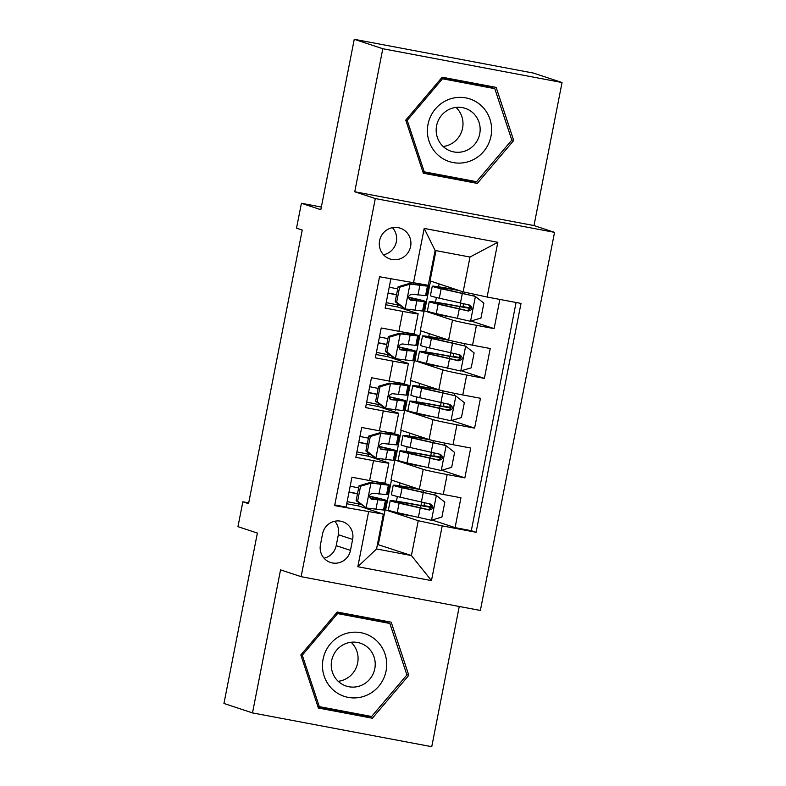 <?xml version="1.0" encoding="UTF-8"?>
<svg xmlns="http://www.w3.org/2000/svg" width="786" height="786" viewBox="0 0 786 786"><rect width="100%" height="100%" fill="white"/><g stroke="black" fill="none" stroke-linecap="round" stroke-linejoin="round"><path stroke-width="1.18" d="M379.599 240.644A16.231 15.769 108.3 0 0 390.003 258.977A16.231 15.769 108.3 0 0 410.606 246.49A16.231 15.769 108.3 0 0 400.192 228.156A16.231 15.769 108.3 0 0 379.599 240.644M383.489 254.752A16.231 15.769 108.3 0 0 392.44 227.665M562.049 82.53L533.507 73.098L354.25 39.3L382.802 48.732L354.741 191.764L375.295 198.563L554.543 232.361L533.989 225.562L562.049 82.53L382.802 48.732M375.295 198.563L301.117 576.669L480.364 610.457L554.543 232.361M301.117 576.669L280.553 569.87L252.493 712.902L431.75 746.7L459.26 606.478M252.493 712.902L223.951 703.47L257.376 533.075L237.962 526.659L242.845 501.782L248.553 503.669L302.237 230.043L296.528 228.156L301.411 203.279L320.826 209.695L354.25 39.3M390.848 278.883L385.12 308.073L402.805 311.413L398.905 331.309A20.289 0.619 11.1 0 0 414.242 333.706L418.152 313.801A20.289 0.619 -168.9 0 1 402.805 311.413M398.905 331.309L381.22 327.978L375.364 357.827L393.049 361.157L389.139 381.063A20.289 0.619 11.1 0 0 404.485 383.46L408.386 363.554A20.289 0.619 -168.9 0 1 393.049 361.157M389.139 381.063L371.464 377.722L365.598 407.58L383.283 410.911L379.383 430.807A20.289 0.619 11.1 0 0 394.719 433.204L398.63 413.308A20.289 0.619 -168.9 0 1 383.283 410.911M379.383 430.807L361.698 427.476L355.842 457.324L373.527 460.665A20.289 0.619 11.1 0 0 388.864 463.052A20.289 0.619 11.1 0 0 388.333 462.807L368.103 456.116M421.208 466.196L403.945 462.944L394.896 460.016L390.996 479.922L419.311 489.285A20.289 0.619 11.1 0 0 443.265 494.443L460.94 497.774L455.084 527.632L432.015 519.998M394.896 460.016L423.222 469.38A20.289 0.619 11.1 0 0 447.165 474.548L464.85 477.878L441.781 470.254M464.85 477.878L470.706 448.03L453.021 444.689A20.289 0.619 11.1 0 1 429.077 439.531L400.752 430.168L404.662 410.272L432.978 419.626L429.077 439.531M440.73 366.698L423.467 363.437L414.419 360.519L410.518 380.424L438.834 389.777A20.289 0.619 11.1 0 0 462.777 394.945L480.462 398.276L474.606 428.124L451.537 420.5M450.486 316.945L433.224 313.693L424.175 310.765L420.274 330.67L448.6 340.033A20.289 0.619 11.1 0 0 472.543 345.192L490.228 348.522L484.373 378.38L461.294 370.746M418.152 313.801A20.289 0.619 -168.9 0 0 417.621 313.555L397.392 306.864M408.386 363.554A20.289 0.619 -168.9 0 0 407.855 363.299L387.626 356.618M398.63 413.308A20.289 0.619 -168.9 0 0 398.099 413.053L377.87 406.372M350.477 550.377L352.629 539.432A15.72 15.278 108.3 0 0 342.539 521.668A15.72 15.278 108.3 0 0 322.594 533.773L320.442 544.718A15.72 15.278 108.3 0 0 330.523 562.471A15.72 15.278 108.3 0 0 350.477 550.377L336.202 545.661L338.353 534.716A15.72 15.278 108.3 0 0 334.767 521.246M435.975 250.626L430.04 280.916L463.151 291.861L469.989 257.042L435.1 250.459L428.272 285.289L379.55 276.751L334.649 505.604L383.372 514.142L358.347 505.87M413.456 283.147L424.194 228.421L497.833 242.304L487.104 297.029L521.01 303.416L476.11 532.269L442.204 525.883L431.465 580.608L357.827 566.726L368.565 512M424.175 310.765L452.5 320.128L448.6 340.033M414.419 360.519L442.744 369.882L438.834 389.777M455.084 527.632L471.315 530.688L516.088 302.492M452.5 320.128A20.289 0.619 -168.9 0 0 476.444 325.296L494.129 328.627L499.857 299.437M484.373 378.38L466.688 375.04A20.289 0.619 -168.9 0 1 442.744 369.882M474.606 428.124L456.921 424.794A20.289 0.619 -168.9 0 1 432.978 419.626M334.777 504.946L346.086 507.078L351.941 477.23L369.617 480.56A20.289 0.619 11.1 0 0 384.963 482.958L388.864 463.052M383.372 514.142L376.543 548.962L411.422 555.545L418.25 520.715L442.204 525.883M377.427 544.433L411.422 555.545L431.465 580.608M378.302 544.6L385.14 509.77L418.25 520.715M321.346 207.042L301.411 203.279M248.71 502.893L242.845 501.782M411.451 515.95L394.189 512.688L385.14 509.77M385.621 509.859L391.467 480.079M395.378 460.115L401.224 430.325M430.974 416.442L413.711 413.19L404.662 410.272M405.144 410.361L410.99 380.571M414.9 360.607L420.746 330.827M424.666 310.863L430.512 281.074M358.721 503.973L358.337 505.938L346.734 503.747M471.315 530.688L476.11 532.269M394.189 512.688L394.336 511.932M396.439 501.213L397.362 496.506M399.465 485.787L400.025 482.909M420.972 505.486L421.62 502.195M494.129 328.627L471.06 321.002M356.49 453.994L368.094 456.185L368.477 454.22M403.945 462.944L404.092 462.178M406.195 451.459L407.119 446.753M409.221 436.043L409.791 433.155M430.728 455.742L431.376 452.441M413.711 413.19L413.858 412.424M415.961 401.715L416.885 397.009M418.987 386.29L419.547 383.411M440.494 405.989L441.133 402.697M378.243 404.476L377.86 406.431L366.256 404.25M423.467 363.437L423.615 362.68M425.717 351.961L426.641 347.255M428.743 336.536L429.313 333.657M450.25 356.235L450.899 352.943M387.999 354.722L387.616 356.687L376.013 354.496M433.224 313.693L433.381 312.926M435.483 302.207L436.407 297.501M438.509 286.792L439.069 283.903M460.016 306.491L460.655 303.19M487.104 297.029L463.151 291.861M397.765 304.968L397.382 306.933L385.779 304.742M376.543 548.962L357.827 566.726M424.194 228.421L435.1 250.459M497.833 242.304L469.989 257.042M324.029 558.178A15.72 15.278 108.3 0 0 336.202 545.661M408.799 675.302L391.222 622.207L337.233 612.029L300.832 654.954L318.399 708.048L372.387 718.227L408.799 675.302L406.804 674.643M354.741 191.764L533.989 225.562M442.164 77.215L405.753 120.13L423.33 173.225L477.308 183.403L513.72 140.488L496.153 87.384L442.164 77.215M318.163 707.321L367.583 716.635L368.241 715.869M387.056 622.541L386.663 621.343M367.583 716.635L372.387 718.227M423.084 172.507L472.514 181.821L473.172 181.045M491.987 87.718L491.594 86.529M511.725 139.829L513.72 140.488M472.514 181.821L477.308 183.403M360.548 486.259L359.055 485.777L369.725 482.624L371.208 483.115L360.548 486.259L357.62 501.193L366.325 507.992L383.529 510.035A38.799 1.189 11.1 0 0 384.56 509.967L386.417 500.515A38.799 1.189 11.1 0 0 369.43 496.172M366.325 507.992L356.127 500.702L357.62 501.193M360.921 504.435A32.206 0.983 11.1 0 0 347.147 501.625M369.725 482.624L382.114 483.881A32.206 0.983 11.1 0 0 382.979 483.822A32.206 0.983 11.1 0 0 374.165 481.396M371.208 483.115L388.402 485.168A38.799 1.189 11.1 0 0 389.443 485.09A38.799 1.189 11.1 0 0 379.392 482.299M359.055 485.777L356.127 500.702M389.443 485.09L387.586 494.551A38.799 1.189 -168.9 0 1 386.555 494.62L372.849 493.205C368.909 494.551 368.516 496.546 371.68 499.179L385.376 500.584A38.799 1.189 11.1 0 0 386.417 500.515M357.512 493.667A38.799 1.189 11.1 0 0 349.043 491.977M349.004 492.174A32.206 0.983 -168.9 0 1 357.473 493.873M369.43 496.438A32.206 0.983 -168.9 0 1 379.952 499.248A32.206 0.983 -168.9 0 1 379.088 499.307L370.619 498.727M358.642 487.91A32.206 0.983 11.1 0 0 350.173 486.2M425.639 506.213L418.958 505.123A38.799 1.189 11.1 0 0 390.2 500.643L388.353 510.104A38.799 1.189 -168.9 0 0 397.235 512.619L431.249 520.234L441.909 517.08L444.837 502.156L436.132 495.357L402.118 487.752A38.799 1.189 -168.9 0 1 393.226 485.227A38.799 1.189 -168.9 0 1 418.742 489.089M436.132 495.357L407.079 488.587A32.206 0.983 -168.9 0 1 399.701 486.495A32.206 0.983 -168.9 0 1 420.628 489.658M425.668 506.086L424.528 505.703A3.046 0.717 100.7 0 1 424.371 502.804M430.6 504.435A3.046 0.717 -79.3 0 0 430.826 506.891L431.465 507.108M431.386 507.451L420.539 505.634L420.127 507.766M390.2 500.643A38.799 1.189 11.1 0 0 399.091 503.168L429.323 510.045C433.636 508.827 434.029 506.832 430.502 504.072L400.261 497.204A38.799 1.189 -168.9 0 1 391.379 494.679L393.226 485.227M428.851 503.531C432.536 506.341 432.143 508.326 427.682 509.505L404.053 504.013A32.206 0.983 -168.9 0 1 396.675 501.92A32.206 0.983 -168.9 0 1 420.539 505.634M323.095 659.11A32.973 32.03 108.3 0 0 348.237 697.388A32.973 32.03 108.3 0 0 386.073 670.989A32.973 32.03 108.3 0 0 360.931 632.71A32.973 32.03 108.3 0 0 323.095 659.11M331.672 660.545A22.568 21.929 108.3 0 0 346.145 686.04A22.568 21.929 108.3 0 0 374.794 668.67A22.568 21.929 108.3 0 0 360.312 643.174A22.568 21.929 108.3 0 0 331.672 660.545M351.116 642.241A22.568 21.929 -71.7 0 1 357.64 663.001A22.568 21.929 -71.7 0 1 338.206 681.305M336.605 612.775L385.297 621.952L389.866 623.465L406.893 674.909L371.611 716.498L319.303 706.634L302.276 655.19L337.558 613.601L389.866 623.465M317.77 706.133L319.303 706.634M300.989 654.767L302.276 655.19M336.261 613.178L337.558 613.601M438.274 155.274A32.973 32.03 108.3 0 0 483.606 151.541A32.973 32.03 108.3 0 0 480.747 105.196A32.973 32.03 108.3 0 0 435.415 108.92A32.973 32.03 108.3 0 0 438.274 155.274M443.618 146.923A22.568 21.929 108.3 0 0 451.076 151.217A22.568 21.929 108.3 0 0 477.19 140.733A22.568 21.929 108.3 0 0 472.7 112.644A22.568 21.929 108.3 0 0 465.243 108.35A22.568 21.929 108.3 0 0 439.128 118.843A22.568 21.929 108.3 0 0 443.618 146.923M456.037 107.427A22.568 21.929 -71.7 0 1 461.834 130.997A22.568 21.929 -71.7 0 1 443.127 146.481M441.536 77.961L490.218 87.138L494.787 88.651L511.814 140.095L476.532 181.684L424.234 171.82L407.207 120.376L442.479 78.787L494.787 88.651M441.192 78.354L442.479 78.787M422.691 171.309L424.234 171.82M405.91 119.944L407.207 120.376M370.304 436.515L368.821 436.024L379.481 432.87L380.964 433.361L370.304 436.515L367.376 451.439L376.091 458.238L393.285 460.291A38.799 1.189 11.1 0 0 394.326 460.223L396.183 450.771A38.799 1.189 11.1 0 0 379.186 446.428M376.091 458.238L374.391 457.58L365.893 450.948L367.376 451.439M370.678 454.681A32.206 0.983 11.1 0 0 356.913 451.881M379.481 432.87L391.87 434.127A32.206 0.983 11.1 0 0 392.735 434.078A32.206 0.983 11.1 0 0 383.932 431.652M380.964 433.361L398.168 435.415A38.799 1.189 11.1 0 0 399.209 435.346A38.799 1.189 11.1 0 0 389.149 432.546M368.821 436.024L365.893 450.948M399.209 435.346L397.352 444.797A38.799 1.189 -168.9 0 1 396.311 444.866L382.605 443.451C378.675 444.797 378.282 446.792 381.436 449.425L395.142 450.84A38.799 1.189 11.1 0 0 396.183 450.771M367.268 443.923A38.799 1.189 11.1 0 0 358.809 442.223M358.77 442.42A32.206 0.983 -168.9 0 1 367.229 444.129M379.196 446.684A32.206 0.983 -168.9 0 1 389.709 449.494A32.206 0.983 -168.9 0 1 388.844 449.553L380.385 448.973M368.398 438.156A32.206 0.983 11.1 0 0 359.939 436.456M380.06 386.761L378.577 386.27L389.247 383.126L390.73 383.617L380.06 386.761L377.133 401.685L385.847 408.494L403.051 410.538A38.799 1.189 11.1 0 0 404.083 410.469L405.94 401.017A38.799 1.189 11.1 0 0 388.952 396.675M385.847 408.494L384.364 408.003L375.649 401.194L377.133 401.685M380.444 404.937A32.206 0.983 11.1 0 0 366.669 402.127M389.247 383.126L401.636 384.383A32.206 0.983 11.1 0 0 402.491 384.325A32.206 0.983 11.1 0 0 393.688 381.898M390.73 383.617L407.924 385.661A38.799 1.189 11.1 0 0 408.966 385.592A38.799 1.189 11.1 0 0 398.915 382.802M378.577 386.27L375.649 401.194M408.966 385.592L407.109 395.044A38.799 1.189 -168.9 0 1 406.067 395.112L392.371 393.707C388.431 395.053 388.038 397.038 391.192 399.671L404.898 401.086A38.799 1.189 11.1 0 0 405.94 401.017M377.034 394.169A38.799 1.189 11.1 0 0 368.565 392.479M368.526 392.676A32.206 0.983 -168.9 0 1 376.995 394.375M388.952 396.93A32.206 0.983 -168.9 0 1 399.475 399.75A32.206 0.983 -168.9 0 1 398.61 399.809L390.141 399.219M378.164 388.402A32.206 0.983 11.1 0 0 369.695 386.702M389.827 337.007L388.343 336.526L399.003 333.372L400.487 333.863L389.827 337.007L386.899 351.941L395.613 358.74L412.807 360.784A38.799 1.189 11.1 0 0 413.849 360.715L415.706 351.263A38.799 1.189 11.1 0 0 398.708 346.921M395.613 358.74L393.904 358.082L385.415 351.45L386.899 351.941M390.2 355.184A32.206 0.983 11.1 0 0 376.435 352.374M399.003 333.372L411.392 334.63A32.206 0.983 11.1 0 0 412.257 334.571A32.206 0.983 11.1 0 0 403.444 332.144M400.487 333.863L417.69 335.917A38.799 1.189 11.1 0 0 418.732 335.838A38.799 1.189 11.1 0 0 408.671 333.048M388.343 336.526L385.415 351.45M418.732 335.838L416.875 345.3A38.799 1.189 -168.9 0 1 415.833 345.368L402.127 343.954C398.197 345.3 397.804 347.294 400.958 349.927L414.664 351.332A38.799 1.189 11.1 0 0 415.706 351.263M386.791 344.415A38.799 1.189 11.1 0 0 378.321 342.725M378.282 342.922A32.206 0.983 -168.9 0 1 386.751 344.622M398.708 347.186A32.206 0.983 -168.9 0 1 409.231 349.996A32.206 0.983 -168.9 0 1 408.366 350.055L399.907 349.475M387.92 338.658A32.206 0.983 11.1 0 0 379.461 336.948M399.583 287.263L398.099 286.772L408.769 283.618L410.253 284.11L399.583 287.263L396.655 302.188L405.37 308.986L422.563 311.04A38.799 1.189 11.1 0 0 423.605 310.971L425.462 301.519A38.799 1.189 11.1 0 0 408.474 297.177M405.37 308.986L403.67 308.328L395.171 301.696L396.655 302.188M399.966 305.43A32.206 0.983 11.1 0 0 386.191 302.63M408.769 283.618L421.158 284.876A32.206 0.983 11.1 0 0 422.013 284.827A32.206 0.983 11.1 0 0 420.156 284.11M410.253 284.11L427.446 286.163A38.799 1.189 11.1 0 0 428.488 286.094A38.799 1.189 11.1 0 0 424.293 284.709M398.099 286.772L395.171 301.696M428.488 286.094L426.631 295.546A38.799 1.189 -168.9 0 1 425.59 295.615L411.893 294.2C407.954 295.546 407.561 297.54 410.714 300.173L424.42 301.588A38.799 1.189 11.1 0 0 425.462 301.519M396.557 294.671A38.799 1.189 11.1 0 0 388.088 292.972M388.048 293.168A32.206 0.983 -168.9 0 1 396.508 294.878M408.474 297.432A32.206 0.983 -168.9 0 1 418.987 300.242A32.206 0.983 -168.9 0 1 418.132 300.301L409.663 299.721M397.687 288.904A32.206 0.983 11.1 0 0 389.217 287.204M435.405 456.47L428.724 455.369A38.799 1.189 11.1 0 0 399.966 450.899L398.109 460.35A38.799 1.189 -168.9 0 0 407.001 462.875L441.005 470.48L451.675 467.326L454.603 452.402L445.888 445.603L411.874 437.999A38.799 1.189 -168.9 0 1 402.992 435.473A38.799 1.189 -168.9 0 1 428.508 439.345M445.888 445.603L416.835 438.834A32.206 0.983 -168.9 0 1 409.457 436.741A32.206 0.983 -168.9 0 1 430.384 439.905M435.424 456.332L434.285 455.959A3.046 0.717 100.7 0 1 434.127 453.06M440.356 454.681A3.046 0.717 -79.3 0 0 440.582 457.147L441.231 457.354M441.152 457.698L430.306 455.88L429.883 458.022M399.966 450.899A38.799 1.189 11.1 0 0 408.848 453.424L439.089 460.291C443.402 459.073 443.785 457.079 440.258 454.328L410.017 447.45A38.799 1.189 -168.9 0 1 401.135 444.925L402.992 435.473M438.617 453.777C442.292 456.587 441.899 458.582 437.448 459.751L413.809 454.259A32.206 0.983 -168.9 0 1 406.431 452.166A32.206 0.983 -168.9 0 1 430.306 455.88M445.161 406.716L438.48 405.615A38.799 1.189 11.1 0 0 409.722 401.145L407.865 410.597A38.799 1.189 -168.9 0 0 416.757 413.122L450.771 420.726L461.431 417.582L464.359 402.658L455.644 395.849L421.64 388.245A38.799 1.189 -168.9 0 1 412.748 385.72A38.799 1.189 -168.9 0 1 438.264 389.591M455.644 395.849L426.601 389.09A32.206 0.983 -168.9 0 1 419.223 386.997A32.206 0.983 -168.9 0 1 440.14 390.161M445.19 406.588L444.041 406.205A3.046 0.717 100.7 0 1 443.884 403.306M450.123 404.928A3.046 0.717 -79.3 0 0 450.339 407.394L450.987 407.61M450.909 407.944L440.062 406.126L439.649 408.268M409.722 401.145A38.799 1.189 11.1 0 0 418.614 403.67L448.845 410.547C453.158 409.319 453.551 407.335 450.024 404.574L419.783 397.696A38.799 1.189 -168.9 0 1 410.891 395.171L412.748 385.72M448.374 404.033C452.058 406.843 451.665 408.828 447.205 409.997L423.575 404.515A32.206 0.983 -168.9 0 1 416.197 402.412A32.206 0.983 -168.9 0 1 440.062 406.126M454.927 356.962L448.246 355.871A38.799 1.189 11.1 0 0 419.488 351.391L417.631 360.843A38.799 1.189 -168.9 0 0 426.513 363.368L460.527 370.982L471.197 367.828L474.125 352.904L465.41 346.105L431.396 338.501A38.799 1.189 -168.9 0 1 422.514 335.976A38.799 1.189 -168.9 0 1 448.03 339.837M465.41 346.105L436.358 339.336A32.206 0.983 -168.9 0 1 428.979 337.243A32.206 0.983 -168.9 0 1 449.906 340.407M454.947 356.834L453.807 356.451A3.046 0.717 100.7 0 1 453.65 353.553M459.879 355.184A3.046 0.717 -79.3 0 0 460.105 357.64L460.753 357.856M460.665 358.2L449.828 356.382L449.405 358.514M419.488 351.391A38.799 1.189 11.1 0 0 428.37 353.916L458.611 360.794C462.915 359.575 463.308 357.581 459.781 354.82L429.539 347.952A38.799 1.189 -168.9 0 1 420.657 345.427L422.514 335.976M458.14 354.28C461.814 357.09 461.421 359.074 456.971 360.253L433.332 354.761A32.206 0.983 -168.9 0 1 425.953 352.668A32.206 0.983 -168.9 0 1 449.828 356.382M464.683 307.218L458.002 306.118A38.799 1.189 11.1 0 0 429.244 301.647L427.388 311.099A38.799 1.189 -168.9 0 0 436.279 313.624L470.293 321.228L480.953 318.075L483.881 303.15L475.166 296.351L441.162 288.747A38.799 1.189 -168.9 0 1 432.271 286.222A38.799 1.189 -168.9 0 1 457.786 290.093M475.166 296.351L446.114 289.582A32.206 0.983 -168.9 0 1 438.745 287.489A32.206 0.983 -168.9 0 1 459.279 290.584M464.713 307.08L463.563 306.707A3.046 0.717 100.7 0 1 463.406 303.809M469.645 305.43A3.046 0.717 -79.3 0 0 469.861 307.896L470.509 308.102M470.431 308.446L459.584 306.628L459.162 308.77M429.244 301.647A38.799 1.189 11.1 0 0 438.136 304.172L468.368 311.04C472.681 309.822 473.074 307.827 469.537 305.076L439.305 298.199A38.799 1.189 -168.9 0 1 430.414 295.674L432.271 286.222M467.896 304.526C471.58 307.336 471.187 309.33 466.727 310.499L443.088 305.007A32.206 0.983 -168.9 0 1 435.719 302.915A32.206 0.983 -168.9 0 1 459.584 306.628M423.222 469.38L419.311 489.285M447.165 474.548L443.265 494.443M476.444 325.296L472.543 345.192M466.688 375.04L462.777 394.945M456.921 424.794L453.021 444.689M373.527 460.665L369.617 480.56M338.353 534.716L352.629 539.432M370.943 483.194L366.109 507.825M385.376 500.584L383.529 510.035M388.402 485.168L386.555 494.62M377.742 500.102L375.895 509.554M380.768 484.677L378.921 494.139M431.514 520.155L436.348 495.524M423.536 490.376L423.153 492.35M400.261 497.204L402.118 487.752M397.235 512.619L399.091 503.168M421.375 502.136L423.232 492.684M418.349 517.561L420.205 508.11M427.682 509.505L429.323 510.045M424.528 505.703L430.826 506.891M380.699 433.44L375.875 458.071M395.142 450.84L393.285 460.291M398.168 435.415L396.311 444.866M387.508 450.349L385.651 459.81M390.534 434.933L388.677 444.385M390.465 383.696L385.631 408.317M404.898 401.086L403.051 410.538M407.924 385.661L406.067 395.112M397.264 400.605L395.407 410.056M400.29 385.179L398.433 394.631M400.221 333.942L395.397 358.573M414.664 351.332L412.807 360.784M417.69 335.917L415.833 345.368M407.03 350.851L405.173 360.302M410.056 335.425L408.199 344.887M409.987 284.188L405.154 308.819M424.42 301.588L422.563 311.04M427.446 286.163L425.59 295.615M416.786 301.097L414.929 310.558M419.812 285.682L417.955 295.133M441.27 470.401L446.104 445.77M433.302 440.622L432.909 442.597M410.017 447.45L411.874 437.999M407.001 462.875L408.848 453.424M431.141 452.392L432.998 442.94M428.115 467.808L429.971 458.356M437.448 459.751L439.089 460.291M434.285 455.959L440.582 457.147M451.036 420.648L455.87 396.026M443.058 390.868L442.675 392.843M419.783 397.696L421.64 388.245M416.757 413.122L418.614 403.67M440.897 402.638L442.754 393.187M437.871 418.064L439.728 408.612M447.205 409.997L448.845 410.547M444.041 406.205L450.339 407.394M460.793 370.904L465.626 346.272M452.815 341.124L452.431 343.099M429.539 347.952L431.396 338.501M426.513 363.368L428.37 353.916M450.663 352.885L452.51 343.433M447.637 368.31L449.484 358.858M456.971 360.253L458.611 360.794M453.807 356.451L460.105 357.64M470.559 321.15L475.392 296.519M462.522 291.655L462.188 293.345M439.305 298.199L441.162 288.747M436.279 313.624L438.136 304.172M460.419 303.141L462.276 293.689M457.393 318.556L459.25 309.104M466.727 310.499L468.368 311.04M463.563 306.707L469.861 307.896M434.845 494.934L435.248 492.881M444.601 445.181L445.004 443.127M454.367 395.427L454.77 393.383M464.123 345.683L464.526 343.629M473.889 295.929L474.213 294.249"/></g></svg>
